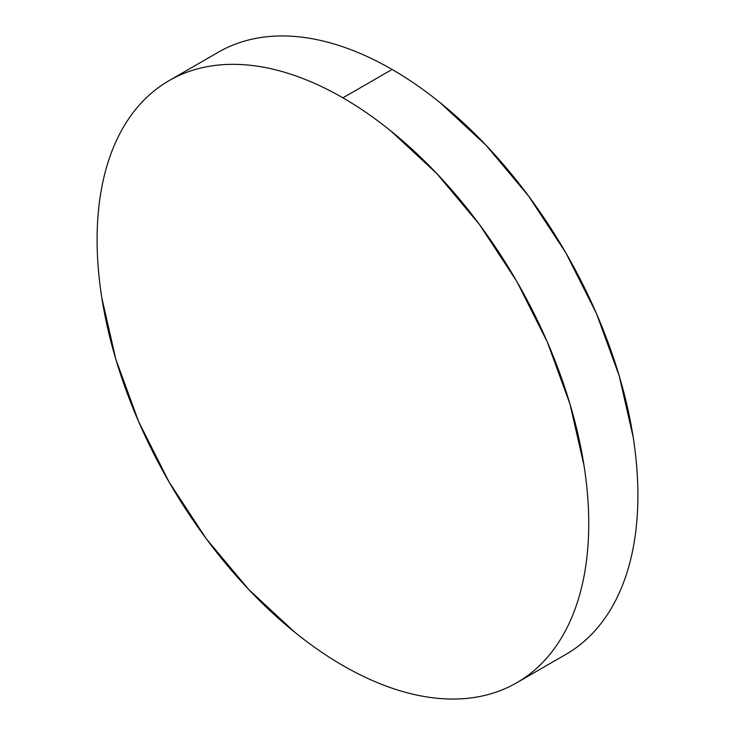 <?xml version="1.0" encoding="UTF-8"?>
<svg xmlns="http://www.w3.org/2000/svg" width="735" height="735" viewBox="0 0 735 735"><rect width="100%" height="100%" fill="white"/><g stroke="black" fill="none" stroke-linecap="round" stroke-linejoin="round"><path stroke-width="1.1" d="M218.258 52.24C229.669 45.653 242.091 41.05 255.514 38.441C268.927 35.84 283.094 35.271 298.006 36.75C312.926 38.229 328.297 41.72 344.127 47.224C359.957 52.727 375.943 60.132 392.086 69.457C408.219 78.774 424.205 89.817 440.035 102.597L486.157 145.374L528.658 196.144L565.904 252.95L596.48 313.615L619.192 375.805L633.184 437.132C636.326 457.225 637.907 476.592 637.907 495.234C637.907 513.866 636.326 531.423 633.184 547.878C630.033 564.342 625.366 579.4 619.192 593.053C613.018 606.706 605.447 618.695 596.48 629.013C587.513 639.331 577.315 647.783 565.904 654.38A347.646 200.71 -120 0 0 619.192 375.805A347.646 200.71 -120 0 0 392.086 69.457L342.914 97.838A347.646 200.71 60 0 1 570.029 404.186A347.646 200.71 60 0 1 516.742 682.76A347.646 200.71 60 0 1 342.914 665.542A347.646 200.71 60 0 1 115.808 359.194A347.646 200.71 60 0 1 169.096 80.62A347.646 200.71 60 0 1 342.914 97.838L392.086 69.457A347.646 200.71 -120 0 0 218.258 52.24L169.096 80.62C157.685 87.217 147.487 95.669 138.52 105.987C129.553 116.305 121.982 128.294 115.808 141.947C109.634 155.6 104.967 170.658 101.816 187.122C98.674 203.577 97.094 221.134 97.094 239.766C97.094 258.408 98.674 277.775 101.816 297.868L115.808 359.194L138.52 421.385L169.096 482.05L206.342 538.856L248.843 589.626L294.965 632.403C310.795 645.183 326.781 656.226 342.914 665.542C359.057 674.868 375.043 682.273 390.873 687.776C406.703 693.28 422.074 696.771 436.994 698.25C451.906 699.729 466.073 699.16 479.486 696.559C492.909 693.95 505.331 689.347 516.742 682.76C528.153 676.172 538.342 667.72 547.309 657.402C556.276 647.076 563.855 635.095 570.029 621.442C576.203 607.79 580.87 592.732 584.013 576.268C587.164 559.804 588.744 542.255 588.744 523.614C588.744 504.982 587.164 485.614 584.013 465.512L570.029 404.186L547.309 341.995L516.742 281.33L479.486 224.524L436.994 173.763L390.873 130.986C375.043 118.206 359.057 107.163 342.914 97.838C326.781 88.522 310.795 81.107 294.965 75.604C279.125 70.101 263.755 66.609 248.843 65.139C233.932 63.66 219.765 64.221 206.342 66.83C192.928 69.439 180.507 74.033 169.096 80.62M565.904 654.38L516.742 682.76"/></g></svg>
